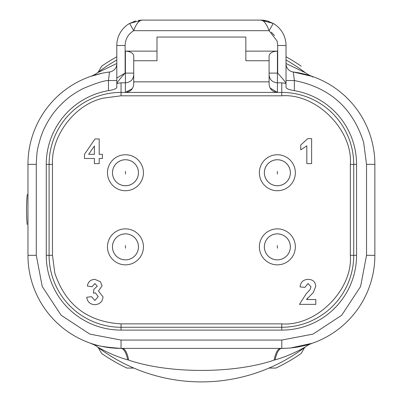 <?xml version="1.0" encoding="UTF-8"?>
<svg xmlns="http://www.w3.org/2000/svg" width="402" height="402" viewBox="0 0 402 402"><rect width="100%" height="100%" fill="white"/><g stroke="black" fill="none" stroke-linecap="round" stroke-linejoin="round"><path stroke-width="0.6" d="M27.959 193.809L27.135 195.231A174.885 174.885 0 0 0 27.135 224.447M98.073 347.308L101.626 353.464A174.885 174.885 0 0 0 126.926 368.066L133.821 368.066M268.998 368.066L275.898 368.066A174.885 174.885 0 0 0 301.198 353.464L304.646 347.489M286.023 56.788A174.885 174.885 0 0 1 301.198 66.219M98.173 72.189L101.626 66.219A174.885 174.885 0 0 1 116.801 56.788M312.48 77.174L312.264 76.42A24.984 24.984 0 0 1 305.349 72.722A172.061 172.061 0 0 0 286.023 60.019M312.264 76.42L293.319 72.008L294.349 80.551C329.71 87.445 352.81 108.068 363.649 142.429L366.534 164.363L366.534 255.32L360.584 286.51L341.715 315.243L312.987 334.112L281.792 340.062L121.032 340.062L89.837 334.112L61.109 315.243L42.235 286.51L36.286 255.32L27.959 255.32L27.959 164.363A93.073 93.073 0 0 1 109.505 72.008L109.605 71.993M293.214 71.993L293.319 72.008A93.073 93.073 0 0 1 374.865 164.363L366.534 164.363M267.094 20.934L260.637 20.1L142.182 20.1C138.916 20.442 136.097 23.969 133.72 30.678C128.198 34.069 125.339 39.004 125.128 45.481L116.801 45.481L116.801 83.445L121.047 82.822L125.394 82.822L125.394 92.415L121.047 92.415L121.047 95.802L103.299 98.138C75.048 104.324 51.144 135.484 52.481 164.368L49.094 164.368L49.094 255.31A71.953 71.953 0 0 0 121.047 327.263L281.772 327.263A71.953 71.953 0 0 0 353.725 255.31L353.725 164.368L356.559 164.368L356.559 255.31A74.787 74.787 0 0 1 281.772 330.097L121.047 330.097A74.787 74.787 0 0 1 46.26 255.31L46.26 164.368A74.787 74.787 0 0 1 108.47 90.646L108.47 80.551L109.505 72.008A8.326 8.326 0 0 0 116.801 63.742A8.326 8.326 0 0 1 109.505 72.008A93.073 93.073 0 0 0 27.959 164.363L36.286 164.363C36.969 150.132 36.964 150.634 40.597 137.675C43.717 128.911 44.17 128.56 47.526 122.178C50.883 116.615 53.732 112.53 56.084 109.927C57.617 107.821 65.099 100.274 67.626 98.545C71.084 95.515 76.33 92.143 83.365 88.44C96.374 83.023 104.746 80.395 108.47 80.551L116.801 80.551L116.801 87.47L116.801 45.481A25.381 25.381 0 0 1 129.585 23.447L142.147 20.1M52.481 164.368L52.481 255.31L54.813 273.058C65.446 304.917 87.525 321.856 121.047 323.876L121.047 330.097M138.464 20.371L142.182 20.1L260.637 20.1L273.234 23.447A25.381 25.381 0 0 1 286.023 45.481L286.023 87.47C286.48 88.736 289.254 89.797 294.349 90.646A74.787 74.787 0 0 1 356.559 164.368M267.24 20.974L273.234 23.447L269.104 30.678C266.365 23.542 263.541 20.015 260.637 20.1A25.381 25.381 0 0 1 266.018 20.678M125.459 185.729A12.99 12.99 0 0 1 112.47 172.739A12.99 12.99 0 0 1 125.459 159.75A12.99 12.99 0 0 1 138.454 172.739A12.99 12.99 0 0 1 125.459 185.729A12.99 12.99 0 0 0 138.454 172.739A12.99 12.99 0 0 0 125.459 159.75M277.36 259.848A12.99 12.99 0 0 1 264.37 246.858A12.99 12.99 0 0 1 277.36 233.863A12.99 12.99 0 0 1 290.35 246.858A12.99 12.99 0 0 1 277.36 259.848A12.99 12.99 0 0 0 290.35 246.858A12.99 12.99 0 0 0 277.36 233.863M125.459 259.848A12.99 12.99 0 0 1 112.47 246.858A12.99 12.99 0 0 1 125.459 233.863A12.99 12.99 0 0 1 138.454 246.858A12.99 12.99 0 0 1 125.459 259.848A12.99 12.99 0 0 0 138.454 246.858A12.99 12.99 0 0 0 125.459 233.863M277.36 185.729A12.99 12.99 0 0 1 264.37 172.739A12.99 12.99 0 0 1 277.36 159.75A12.99 12.99 0 0 1 290.35 172.739A12.99 12.99 0 0 1 277.36 185.729A12.99 12.99 0 0 0 290.35 172.739A12.99 12.99 0 0 0 277.36 159.75M290.606 347.971L312.264 343.258A24.984 24.984 0 0 0 305.349 346.956A172.061 172.061 0 0 1 97.47 346.956C100.822 348.866 113.434 355.981 127.69 359.82L128.675 360.102A24.984 7.583 90 0 0 122.253 348.388M102.083 73.239L90.556 76.42A24.984 24.984 0 0 0 97.47 72.722A172.061 172.061 0 0 1 116.801 60.019M125.459 159.73A13.01 13.01 0 0 1 138.469 172.739A13.01 13.01 0 0 1 125.459 185.749A13.01 13.01 0 0 1 112.454 172.739A13.01 13.01 0 0 1 125.459 159.73M125.459 190.729A17.989 17.989 0 0 0 143.449 172.739A17.989 17.989 0 0 0 125.459 154.75A17.989 17.989 0 0 0 107.475 172.739A17.989 17.989 0 0 0 125.459 190.729M277.36 233.848A13.01 13.01 0 0 1 290.37 246.858A13.01 13.01 0 0 1 277.36 259.863A13.01 13.01 0 0 1 264.35 246.858A13.01 13.01 0 0 1 277.36 233.848M277.36 264.843A17.989 17.989 0 0 0 295.349 246.858A17.989 17.989 0 0 0 277.36 228.869A17.989 17.989 0 0 0 259.37 246.858A17.989 17.989 0 0 0 277.36 264.843M125.459 233.848A13.01 13.01 0 0 1 138.469 246.858A13.01 13.01 0 0 1 125.459 259.863A13.01 13.01 0 0 1 112.454 246.858A13.01 13.01 0 0 1 125.459 233.848M125.459 264.843A17.989 17.989 0 0 0 143.449 246.858A17.989 17.989 0 0 0 125.459 228.869A17.989 17.989 0 0 0 107.475 246.858A17.989 17.989 0 0 0 125.459 264.843M277.36 159.73A13.01 13.01 0 0 1 290.37 172.739A13.01 13.01 0 0 1 277.36 185.749A13.01 13.01 0 0 1 264.35 172.739A13.01 13.01 0 0 1 277.36 159.73M277.36 190.729A17.989 17.989 0 0 0 295.349 172.739A17.989 17.989 0 0 0 277.36 154.75A17.989 17.989 0 0 0 259.37 172.739A17.989 17.989 0 0 0 277.36 190.729M116.801 78.109A156.564 156.564 0 0 1 125.097 73.134M305.349 346.956C302.008 348.846 289.48 355.956 275.129 359.82L274.144 360.102C234.165 373.845 168.669 373.865 128.675 360.102M97.47 72.722L116.801 63.496M286.023 63.501L305.349 72.722M127.69 359.82A24.984 7.929 -90 0 0 121.032 348.388C105.058 347.258 94.902 345.549 90.556 343.258A24.984 24.984 0 0 1 97.47 346.956M275.129 359.82A24.984 7.929 90 0 1 281.792 348.388L286.626 348.263M109.52 72.003L106.344 72.455M121.032 340.062L121.032 348.388A93.073 93.073 0 0 1 27.959 255.32A93.073 93.073 0 0 0 121.032 348.388L281.792 348.388L281.792 340.062M366.534 255.32L374.865 255.32A93.073 93.073 0 0 1 281.792 348.388A93.073 93.073 0 0 0 374.865 255.32L374.865 164.363A93.073 93.073 0 0 0 371.689 140.273M294.349 90.646L294.349 80.551L286.023 80.551M293.319 72.008A8.326 8.326 0 0 1 286.023 63.742A8.326 8.326 0 0 0 293.319 72.008M281.772 82.822L281.772 92.415A71.953 71.953 0 0 1 353.725 164.368L350.343 164.368C353.051 129.972 316.163 93.093 281.772 95.802L281.772 92.415L277.425 92.415L277.425 82.822L281.772 82.822L286.023 83.445M286.023 87.47L286.023 84.742M116.801 87.47C116.344 88.736 113.565 89.797 108.47 90.646M121.047 82.822L121.047 92.415A71.953 71.953 0 0 0 49.094 164.368L46.26 164.368M134.052 21.437A25.381 25.381 0 0 0 133.72 21.552M135.77 20.924L129.585 23.447L133.72 30.678L269.104 30.678L277.119 41.069L277.692 45.481L286.023 45.481A25.381 25.381 0 0 0 285.159 38.914M116.826 83.264C118.203 80.993 120.972 77.601 125.128 73.099L125.394 73.099L125.394 51.124C130.419 51.426 133.193 53.029 133.72 55.928L133.72 73.099L125.394 73.099L125.394 82.822C130.464 82.32 133.238 79.707 133.72 74.988L133.72 73.099M285.993 83.264C284.616 80.993 281.852 77.601 277.692 73.099L277.692 45.481M264.355 20.371L260.637 20.1L267.018 20.914A25.381 25.381 0 0 1 269.099 21.552M125.394 51.124L156.991 51.124L156.991 37.049L245.833 37.049L245.833 51.124L277.425 51.124C272.405 51.426 269.626 53.029 269.099 55.928L269.099 84.088C269.626 89.113 272.405 91.887 277.425 92.415L125.394 92.415C130.419 91.887 133.193 89.113 133.72 84.088L133.72 74.988M156.991 51.124L156.991 60.737L133.72 60.737L133.72 74.465M269.099 73.867L269.099 74.988C269.591 79.712 272.365 82.325 277.425 82.822L277.425 73.099L277.692 73.099M121.047 323.876L281.772 323.876C316.173 326.585 353.051 289.701 350.343 255.31L350.343 164.368M125.394 92.415L132.348 88.671M97.274 286.204L93.882 289.304L97.274 286.204L94.892 283.541L97.274 286.204M94.852 279.375C90.591 279.576 88.088 281.787 87.345 286.023C88.088 281.787 90.591 279.576 94.852 279.375L100.369 281.626L102.078 285.782L98.485 291.033L102.078 285.782M306.218 293.741L299.46 304.359L306.218 293.741L310.042 289.706L306.218 293.741M310.992 286.817L310.042 289.706L310.992 286.817L308.027 283.541L310.992 286.817M308.128 279.375C303.284 279.571 300.611 282.083 300.103 286.912C300.611 282.083 303.284 279.571 308.128 279.375C312.716 279.45 315.274 281.717 315.796 286.174L313.374 292.44L315.796 286.174M313.374 292.44L306.515 299.555L307.706 297.977M307.781 138.635L300.741 145.042L307.781 138.635L311.63 138.635L311.63 163.619L306.826 163.619L306.826 145.836L300.741 149.845L300.741 145.042M270.054 87.958L277.425 92.415M269.099 84.088L269.099 81.842L133.72 81.842M98.485 291.033L103.038 296.872C102.495 301.761 99.741 304.364 94.787 304.681C90.113 304.384 87.42 301.912 86.706 297.264L91.51 296.671L94.887 300.515L98.234 296.56L95.339 292.832L93.43 293.184L93.882 289.304M94.892 283.541L92.148 286.742L87.345 286.023M306.515 299.555L315.796 299.555L315.796 304.359L299.46 304.359M308.027 283.541L304.907 287.385L300.103 286.912M94.39 163.619L94.39 158.494L84.46 158.494L84.46 154.348L95.028 138.956L99.199 138.956L99.199 154.333L102.399 154.333L102.399 158.494L99.199 158.494L99.199 163.619L94.39 163.619M245.833 51.124L245.833 60.737L269.099 60.737M88.676 154.333L94.39 154.333L94.39 146.011L88.676 154.333M274.445 35.466L271.305 32.175M125.459 174.071L125.459 171.408L125.459 174.071M277.36 248.19L277.36 245.527L277.36 248.19M125.459 248.19L125.459 245.527L125.459 248.19M277.36 174.071L277.36 171.408L277.36 174.071M280.571 348.388A24.984 7.583 -90 0 0 274.144 360.102M36.286 255.32L36.286 164.363M356.559 255.31L350.343 255.31M52.481 255.31L46.26 255.31M281.772 323.876L281.772 330.097M116.801 45.481A25.381 25.381 0 0 1 129.585 23.447M125.128 45.481L125.128 73.099M277.425 51.124L277.425 73.099L269.099 73.099M121.047 95.802L281.772 95.802M292.681 71.928L293.239 71.998"/></g></svg>
